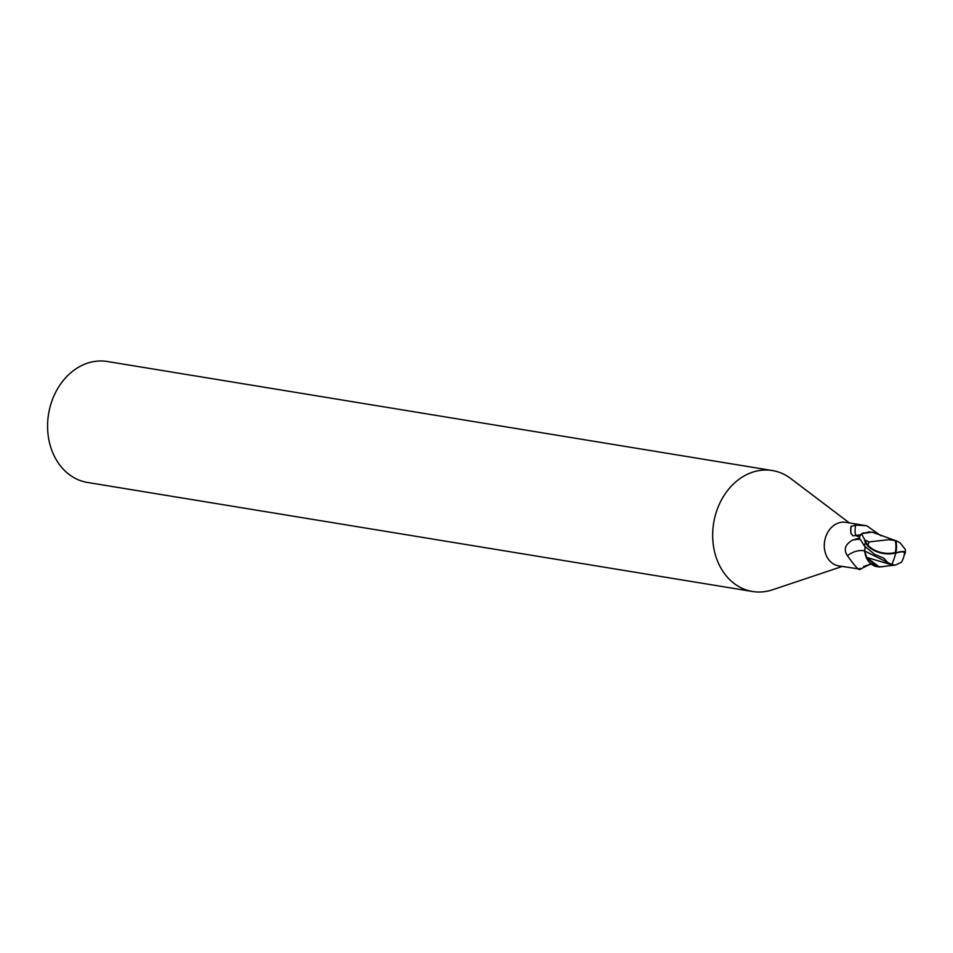 <?xml version="1.0" encoding="UTF-8"?>
<svg xmlns="http://www.w3.org/2000/svg" width="953" height="953" viewBox="0 0 953 953"><rect width="100%" height="100%" fill="white"/><g stroke="black" fill="none" stroke-linecap="round" stroke-linejoin="round"><path stroke-width="1.43" d="M849.361 522.911L790.716 478.513A61.29 49.461 99.3 0 0 772.383 470.544A61.29 49.461 99.3 0 0 747.557 474.201A61.29 49.461 99.3 0 0 712.725 538.362A61.29 49.461 99.3 0 0 752.548 591.503A61.29 49.461 99.3 0 0 772.466 589.812L842.214 566.451M860.845 534.752L852.983 535.872L850.85 533.323L850.969 526.592L855.651 525.079L866.753 525.77L845.776 522.327A22.062 17.809 99.3 0 0 836.841 523.638A22.062 17.809 99.3 0 0 824.297 546.736A22.062 17.809 99.3 0 0 838.628 565.868L860.452 569.179C869.744 564.069 873.841 562.711 872.757 565.105A19.715 15.915 99.3 0 0 876.45 566.618L882.311 566.809M772.383 470.544L107.308 361.497A61.29 49.461 99.3 0 0 82.482 365.154A61.29 49.461 99.3 0 0 47.65 429.315A61.29 49.461 99.3 0 0 87.473 482.456L752.548 591.503M863.74 532.739L861.881 533.632L872.245 532.119A19.715 15.915 99.3 0 1 875.867 533.585M887.648 562.437L891.722 564.498A22.253 8.196 -75.7 0 0 895.784 552.883A19.906 11.817 -168.1 0 1 865.455 542.483L864.633 540.482A22.979 18.548 -80.7 0 1 864.847 540.017L861.56 533.823A22.979 18.548 99.3 0 0 859.118 537.444L864.419 545.974L874.568 554.336L883.693 558.113L887.648 562.437L864.633 550.965L866.67 557.457L864.55 550.905L865.55 555.504A19.715 15.915 99.3 0 0 872.757 565.105M865.55 555.504L866.527 557.35L879.357 567.035M859.928 568.226C860.249 572.014 856.092 567.845 847.431 555.706C843.369 549.667 845.061 544.485 852.53 540.148L859.761 537.873M851.291 534.025A24.921 6.814 111.1 0 1 850.969 526.592L851.541 526.056M858.236 536.229A23.742 6.492 111.1 0 1 855.651 525.079M866.753 525.77L880.989 535.812M865.11 546.939L864.55 550.917M869.898 564.367L863.644 566.535M864.574 550.834A25.016 20.382 -60.9 0 0 847.431 555.706M866.527 557.35L876.45 566.618M895.784 552.883A19.906 4.253 -25.3 0 1 905.267 552.883A22.979 22.979 0 0 0 905.338 549.428L899.918 542.674L895.82 540.613A22.253 17.178 106.6 0 1 895.784 552.883L895.32 552.43A21.442 16.546 -73.4 0 0 895.165 540.494L874.473 532.93M874.461 532.93L872.245 532.119M889.232 564.105L895.522 565.046L879.011 567.023L866.634 557.398L889.244 564.105M895.522 565.046L901.395 562.246A22.181 22.181 0 0 0 904.492 553.228A19.012 4.062 154.7 0 0 895.737 553.109M894.045 540.327L888.589 539.708L869.148 541.912A21.848 17.631 99.3 0 0 868.004 545.104A19.012 11.281 11.9 0 0 895.272 552.442A19.012 11.281 11.9 0 0 895.32 552.43M864.633 540.482L868.004 545.104M869.148 541.912L864.847 540.017M861.56 533.823L869.755 531.726M895.82 540.613L895.165 540.494M905.267 552.883A19.906 4.253 -25.3 0 1 904.266 554.753M864.633 550.965L865.193 547.046M860.225 539.362A34.534 28.137 -60.9 0 0 852.53 540.148M865.455 542.483A22.979 18.548 99.3 0 0 864.419 545.974M892.89 540.113L895.463 540.554"/></g></svg>
